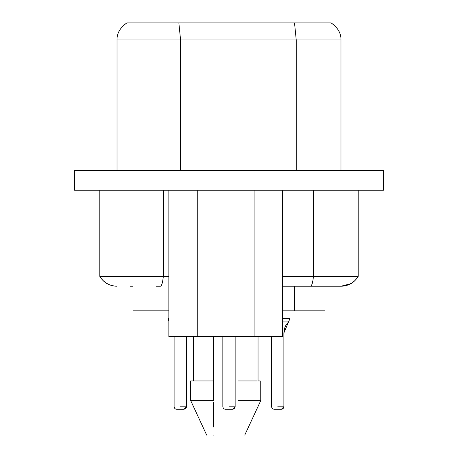 <?xml version="1.0" encoding="UTF-8"?>
<svg xmlns="http://www.w3.org/2000/svg" width="458" height="458" viewBox="0 0 458 458"><rect width="100%" height="100%" fill="white"/><g stroke="black" fill="none" stroke-linecap="round" stroke-linejoin="round"><path stroke-width="0.69" d="M340.97 39.949L340.97 170.553L340.97 39.949C341.187 33.382 337.907 27.698 331.128 22.9L294.523 22.9L331.128 22.9C337.907 27.698 341.187 33.382 340.97 39.949L296.234 39.949L340.97 39.949M294.523 22.9L296.234 39.949L296.234 170.553L296.234 39.949L294.523 22.9L178.86 22.9L294.523 22.9M178.86 22.9L126.872 22.9L178.86 22.9L180.572 39.949L296.234 39.949L180.572 39.949L180.572 170.553L180.572 39.949L117.03 39.949L117.03 170.553L117.03 39.949L180.572 39.949L178.86 22.9L126.872 22.9C120.093 27.698 116.813 33.382 117.03 39.949M127.106 22.9L127.61 22.9M74.58 170.553L383.42 170.553L74.58 170.553L74.58 190.242L74.58 170.553M74.58 190.242L383.42 190.242L383.42 170.553L383.42 190.242L74.58 190.242M99.804 276.374L99.804 190.242L99.804 276.374L163.346 276.374L163.346 190.242L163.346 276.374L168.847 276.374L99.804 276.374C103.743 282.666 109.428 285.947 116.853 286.216C109.393 286.01 103.708 282.729 99.804 276.374M282.512 276.374L313.461 276.374L313.461 190.242L313.461 276.374L358.196 276.374L358.196 190.242L358.196 276.374L282.512 276.374M168.847 336.664L168.847 190.242L168.847 336.664L197.261 336.664L197.261 190.242L197.261 336.664L254.093 336.664L254.093 190.242L254.093 336.664L282.512 336.664L282.512 190.242L282.512 336.664L168.847 336.664L193.316 336.664L193.316 380.959L190.608 380.959L194.089 380.959M119.143 276.374L133.026 276.374M156.333 276.374L163.346 276.374C162.664 282.729 161.68 286.01 160.386 286.216C161.674 285.947 162.659 282.666 163.346 276.374C162.664 282.729 161.68 286.01 160.386 286.216L156.333 286.216M313.461 276.374C312.78 282.729 311.795 286.01 310.495 286.216L282.512 286.216L310.495 286.216C311.795 286.01 312.78 282.729 313.461 276.374C312.774 282.666 311.789 285.947 310.495 286.216L341.147 286.216C348.572 285.947 354.252 282.666 358.196 276.374L358.196 276.374C354.292 282.729 348.607 286.01 341.147 286.216L350.988 283.576M358.15 276.449L357.229 277.892M350.96 283.594L341.147 286.216L310.495 286.216M312.682 281.676L312.986 280.021M345.532 276.374L353.805 276.374M358.196 276.374L358.196 276.374C354.257 282.672 348.572 285.958 341.147 286.216M130.101 286.216L133.026 286.216L133.026 310.822L133.026 286.216M294.471 286.216L294.471 310.822L282.512 310.822L294.471 310.822L294.471 286.216L313.925 286.216M237.983 402.387L237.983 336.664M237.983 380.959L237.983 380.959C268.096 380.959 268.096 380.959 237.983 380.959L237.983 400.647C268.096 400.647 268.096 400.647 237.983 400.647C268.079 400.647 268.079 400.647 237.983 400.647L237.983 380.959L257.27 380.959M213.371 336.664L213.371 400.647C183.263 400.647 183.263 400.647 213.371 400.647C183.274 400.647 183.274 400.647 213.371 400.647C183.263 400.647 183.263 400.647 213.371 400.647L213.371 336.664M190.728 400.647L206.667 435.1M133.026 310.822L168.847 310.822L133.026 310.822M294.471 310.822L324.974 310.822L324.974 286.216L324.974 310.822L294.471 310.822M237.983 435.043L237.983 427.096M237.983 435.1C246.748 435.1 246.748 435.1 237.983 435.1C247.045 435.1 247.045 435.1 237.983 435.1L237.983 400.647L260.745 400.647L260.745 380.959L260.745 400.647L244.749 435.1M258.037 380.959L258.037 336.664L258.037 380.959L259.863 380.959M213.371 380.959C183.263 380.959 183.263 380.959 213.371 380.959L190.608 380.959L190.608 400.647L213.371 400.647M213.371 402.387L213.371 427.096M213.371 435.1C204.308 435.1 204.308 435.1 213.371 435.1M285.815 325.495L288.534 321.945L283.874 332.972L283.874 406.801L282.884 408.771L281.464 409.257L282.884 408.771M174.12 336.664L174.12 406.801L174.469 408.061L175.357 408.937L176.582 409.257L175.357 408.937L174.469 408.061L174.12 406.801L174.469 408.061L175.357 408.937L176.582 409.257L175.357 408.937L174.469 408.061L174.12 406.801L174.469 408.061L175.357 408.937L176.582 409.257L183.956 409.257L180.149 409.257L183.956 409.257L186.423 406.801L180.275 406.801L186.423 406.801L186.423 336.664L186.423 406.801L185.433 408.771L184.013 409.257L185.433 408.771M168.847 321.218L167.971 318.413L168.847 318.413L167.971 318.413L167.971 310.822M290.029 310.822L290.029 318.413L290.029 310.822M282.512 318.413L290.029 318.413L282.512 318.413M222.846 336.664L222.846 406.801L223.195 408.061L224.082 408.937L225.307 409.257L224.082 408.937L223.195 408.061L222.846 406.801L223.195 408.061L224.082 408.937L225.307 409.257L224.082 408.937L223.195 408.061L222.846 406.801L223.195 408.061L224.082 408.937L225.307 409.257L232.681 409.257L228.874 409.257L232.681 409.257L235.149 406.801L229 406.801L235.149 406.801L235.149 336.664L235.149 406.801L234.158 408.771L232.738 409.257L234.158 408.771M186.354 407.385L185.977 408.21M289.948 319.306L289.874 319.644M284.893 327.464L285.792 325.535L284.893 327.464M271.571 336.664L271.571 406.801L271.92 408.061L272.808 408.937L274.033 409.257L272.808 408.937L271.92 408.061L271.571 406.801L271.92 408.061L272.808 408.937L274.033 409.257L272.808 408.937L271.92 408.061L271.571 406.801L271.92 408.061L272.808 408.937L274.033 409.257L281.407 409.257L277.605 409.257L281.407 409.257L283.874 406.801L277.725 406.801L283.874 406.801L283.874 332.972L282.512 332.972L283.874 332.972L284.79 327.745L283.874 332.972L284.79 327.745L283.874 332.972L288.534 321.945L282.512 321.945L288.529 321.945L286.41 324.51L288.534 321.945L286.41 324.51L288.534 321.945L290.029 318.413M283.805 407.385L283.428 408.21M185.381 408.805L184.98 409.04M282.838 408.805L282.431 409.04M284.79 327.745L283.874 332.972M235.08 407.385L234.702 408.21M234.107 408.805L233.706 409.04"/></g></svg>
